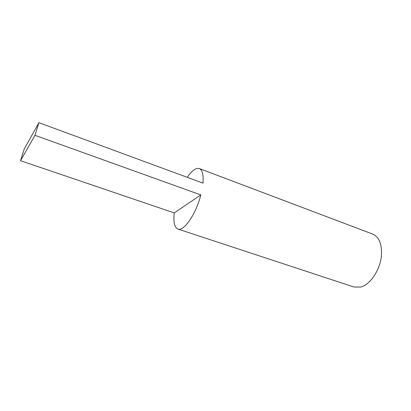 <?xml version="1.0" encoding="UTF-8"?>
<svg xmlns="http://www.w3.org/2000/svg" width="411" height="411" viewBox="0 0 411 411"><rect width="100%" height="100%" fill="white"/><g stroke="black" fill="none" stroke-linecap="round" stroke-linejoin="round"><path stroke-width="0.62" d="M20.55 160.701L34.997 135.322L38.917 122.678L24.239 148.982L20.55 160.701L174.249 212.924L200.835 194.917C195.98 214.121 183.732 231.809 177.922 229.066C174.475 227.483 173.252 222.104 174.249 212.924M34.997 135.322L200.835 194.917M187.257 177.336C191.911 170.55 195.934 167.616 199.314 168.536C202.402 169.882 203.63 174.752 202.998 183.136L38.917 122.678M177.922 229.066L353.881 286.991L360.488 287.078C370.465 284.859 380.946 268.743 381.526 254.106C381.773 243.461 378.798 236.772 372.592 234.039L199.314 168.536"/></g></svg>
